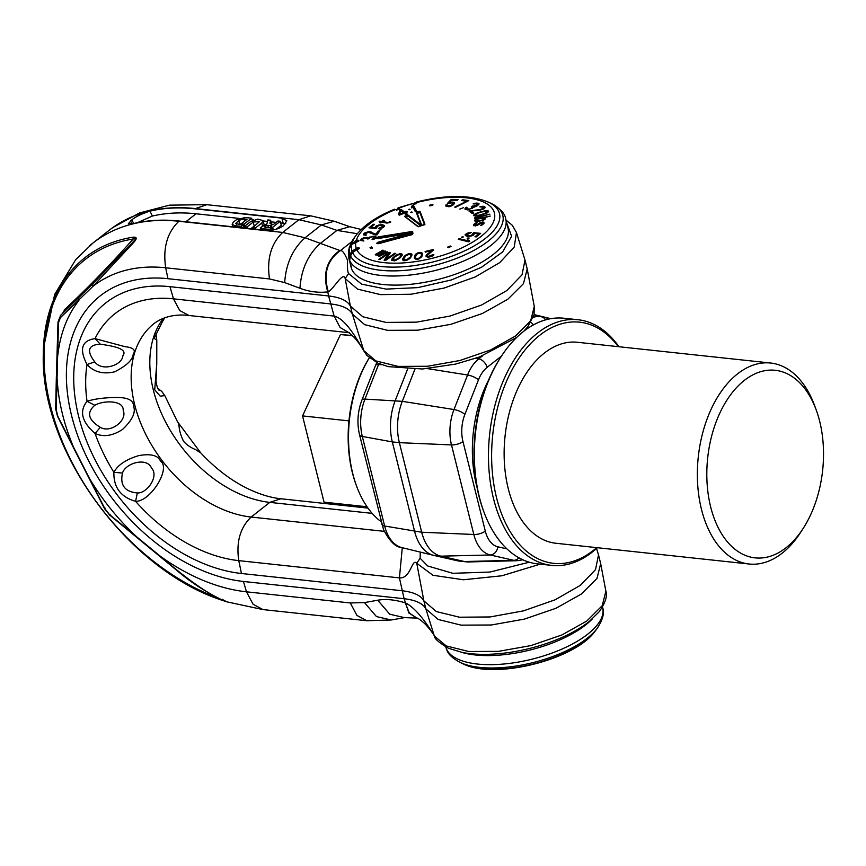 <?xml version="1.0" encoding="UTF-8"?>
<svg xmlns="http://www.w3.org/2000/svg" width="866" height="866" viewBox="0 0 866 866"><rect width="100%" height="100%" fill="white"/><g stroke="black" fill="none" stroke-linecap="round" stroke-linejoin="round"><path stroke-width="1.3" d="M401.986 547.626A40.572 24.865 -83.9 0 1 401.748 547.572C395.589 547.215 389.527 541.239 383.541 529.613L359.498 434.635C356.814 423.009 357.626 411.491 361.923 400.06A8.985 2.901 21.5 0 1 364.965 399.107L402.289 401.326L414.911 369.252M482.6 355.807L478.779 358.816A38.45 23.566 96.1 0 0 467.586 375L453.99 409.542L402.289 401.326A44.924 27.528 96.1 0 0 399.367 442.667L451.489 444.918L473.821 534.484A38.45 23.566 96.1 0 0 490.253 554.976L513.787 560.334A38.45 23.566 96.1 0 0 517.381 560.692L522.847 559.804M381.83 524.201A8.985 3.648 -14 0 0 384.645 526.008L421.699 532.233L399.367 442.667L392.309 441.909A44.924 27.528 96.1 0 1 395.232 400.568L407.594 369.143M501.457 356.11L487.082 367.411A29.509 18.089 96.1 0 0 478.476 379.838L464.89 414.381A29.509 18.089 96.1 0 0 462.964 441.541L485.296 531.107A8.985 3.648 166 0 1 473.821 534.484L421.699 532.233A44.924 27.528 96.1 0 0 440.902 556.167L490.253 554.976A8.985 7.08 102.8 0 0 497.918 546.836L506.935 548.882M433.844 555.409L457.378 560.767L464.436 561.525L440.902 556.167L433.844 555.409A44.924 27.528 96.1 0 1 433.574 555.344A44.924 27.528 96.1 0 1 414.641 531.475L392.309 441.909L362.313 436.442A40.572 24.865 -83.9 0 1 364.965 399.107L378.55 364.564L381.765 364.716M518.875 557.78A8.985 7.08 102.8 0 1 513.787 560.334L464.436 561.525A44.924 27.528 96.1 0 0 466.384 561.85A44.924 27.528 96.1 0 0 468.636 561.937L517.381 560.692M457.378 560.767A44.924 27.528 96.1 0 0 459.326 561.092L466.384 561.85M420.259 552.086L420.14 558.234L427.652 565.963L452.821 573.303L489.896 572.058L529.256 562.207M348.673 332.501L353.945 337.123C358.47 342.373 359.628 343.791 363.947 351.087L352.365 314.066L364.716 324.685L387.589 330.336L417.748 330.195L450.926 324.306L482.438 313.481L507.812 299.268L523.475 283.669L527.188 268.893L534.279 306.456L530.652 320.864L515.378 336.084L490.621 349.961L459.878 360.516L427.512 366.264L398.079 366.394L375.768 360.884L363.72 350.524C357.896 341.226 346.108 318.764 334.146 316.101L173.492 298.846A147.588 100.088 -128.2 0 0 95.011 338.628C81.696 340.544 79.033 349.16 87.022 364.499A147.588 100.088 -128.2 0 0 87.044 401.304C79.077 411.198 81.75 421.915 95.065 433.465A147.588 100.088 -128.2 0 0 113.901 472.295C113.489 487.352 120.72 497.041 135.572 501.349A147.588 100.088 -128.2 0 0 238.767 560.638L399.421 577.893L404.097 598.72L243.454 581.465L246.464 591.814L350.297 602.963L364.467 602.584L377.728 600.225C385.76 598.774 394.961 599.662 405.31 602.888L409.358 613.074L416.936 618.086C417.607 617.88 420.021 619.558 424.178 623.109C430.153 628.9 434.57 635.947 434.396 636.088L434.396 636.088C434.353 638.632 439.04 642.68 448.458 648.255L462.173 652.444C475.64 654.999 491.282 655.021 509.089 652.488C528.108 649.684 546.024 644.553 562.835 637.084C573.314 632.364 582.168 627.125 589.389 621.377L599.24 611.71C605.345 602.909 607.564 596.068 605.875 591.153L602.227 605.67L586.845 620.987L561.926 634.951L530.977 645.581L498.383 651.373L468.766 651.503L446.304 645.96L434.396 636.088M405.981 603.18C417.347 608.96 429.135 627.32 434.169 635.525L425.866 608.863C422.933 603.44 415.68 600.062 404.097 598.72L408.893 613.031L416.849 618.064M598.514 554.889L600.69 563.69L596.977 578.466L581.313 594.065L555.94 608.278L524.428 619.103L491.249 625.003L461.091 625.133L438.218 619.493L425.866 608.863L423.885 600.896L436.367 611.58L459.521 617.209L490.015 616.96L523.475 610.866L555.074 599.813L580.296 585.384L595.505 569.655L598.514 554.889L596.544 548.459M155.967 335.911C155.111 336.473 157.038 332.165 161.747 322.996L154.17 338.325L156.789 340.208L156.746 363.72L154.711 389.808L160.188 396.152L164.8 395.6L177.443 421.677L200.728 452.875C215.656 468.831 231.633 480.901 248.672 489.095C260.222 494.518 270.95 497.733 280.855 498.762L269.813 502.377L251.151 517.045L384.255 531.345M506.762 223.071L511.622 236.277L502.691 251.898L481.453 267.302L451.478 279.924L417.813 287.62L386.084 289.103L361.631 284.145L348.554 273.559C347.58 271.762 347.255 267.356 347.58 260.363C344.668 253.305 342.243 250.068 340.316 250.664L305.059 237.782L282.706 232.434L178.872 221.274A216.738 146.982 -128.2 0 0 92.846 243.119A216.738 146.982 -128.2 0 0 92.824 243.14A216.738 146.982 -128.2 0 0 89.631 245.749M402.289 547.702L399.421 577.893C410.971 578.91 411.87 557.715 416.752 563.236L423.885 600.896C420.952 595.472 413.688 592.095 402.105 590.753L241.462 573.498A161.704 109.668 51.8 0 1 78.654 416.438A161.704 109.668 51.8 0 1 169.953 286.668L330.595 303.923C342.178 305.265 349.431 308.642 352.365 314.066L350.384 306.099L362.865 316.783L386.02 322.412L416.514 322.152L449.974 316.068L481.572 305.016L506.794 290.586L522.003 274.858L525.013 260.081L516.461 232.553L514.209 247.048L499.725 262.625L475.12 277.001L443.987 288.086L410.874 294.256L380.596 294.624L357.571 289.125L345.166 278.56C344.473 275.226 341.897 276.362 337.459 281.97C331.916 288.843 328.874 292.102 328.311 291.734C323.05 273.937 327.056 260.244 340.316 250.664L351.65 241.744M527.188 268.893L525.013 260.081M348.554 273.559L345.166 278.56L350.384 306.099C347.45 300.675 340.186 297.298 328.604 295.955L327.759 291.885C322.563 273.959 326.558 260.146 339.732 250.469M87.022 364.499C93.864 372.012 103.032 374.458 114.561 371.85C126.447 365.831 132.671 359.953 133.212 354.226C136.049 350.091 133.31 347.58 125.029 346.681L95.011 338.628L100.25 344.17C88.159 344.874 86.329 350.773 94.773 361.891L87.022 364.499M95.065 433.465C103.422 437.276 112.569 435.934 122.528 429.449C132.249 420.237 135.94 412.552 133.591 406.36C133.678 400.59 128.352 397.624 117.603 397.483C105.035 397.526 94.838 398.793 87.044 401.304L94.805 405.277C86.373 412.584 88.202 419.934 100.294 427.295L95.065 433.465M135.572 501.349C150.771 501.685 171.187 467.943 160.513 461.156C157.969 455.31 150.706 453.47 138.744 455.613C126.079 459.413 117.798 464.977 113.901 472.295L122.496 473.063C119.833 485.133 124.78 491.769 137.348 492.96L135.572 501.349M420.14 558.234L416.752 563.236L432.924 575.273L463.407 579.765L501.847 575.782L540.189 564.156M109.019 230.399A216.738 146.982 51.8 0 1 109.051 230.378A216.738 146.982 51.8 0 1 195.077 208.544L298.911 219.693L310.688 215.84L334.189 221.241L349.745 226.697L336.939 230.399L357.312 233.723M328.311 291.734L327.759 291.885C318.439 292.957 309.173 291.755 299.95 288.259L284.687 282.597L269.51 278.939L165.677 267.778A182.683 123.881 -128.2 0 0 92.9 286.397L60.425 317.638L58.531 322.542L56.214 409.899L57.795 416.265L105.013 508.948L109.517 514.534L160.145 556.113C186.623 578.889 207.396 593.556 222.475 600.095C227.834 602.195 228.256 602.422 223.742 600.798L223.136 599.867L226.827 601.848L223.688 600.777C128.569 570.975 40.247 450.439 43.3 354.454A210.167 142.522 51.8 0 1 133.093 237.187C137.109 236.873 137.207 238.724 133.386 242.772L92.9 286.397L92.749 283.821L60.782 315.181L60.425 317.638M243.454 581.465A170.689 115.752 51.8 0 1 71.597 415.68A170.689 115.752 51.8 0 1 167.961 278.7L328.604 295.955L334.146 316.101L340.111 327.51L348.966 332.674M94.773 361.891C102.253 372.207 122.474 364.911 122.81 355.85C128.612 348.392 111.498 345.859 100.25 344.17M100.294 427.295C110.502 433.693 127.616 420.324 123.221 410.581C123.957 399.832 103.13 400.309 94.805 405.277M137.348 492.96C147.339 493.533 159.312 475.661 151.474 468.073C147.209 456.945 125.505 462.855 122.496 473.063M133.093 237.187L133.169 239.027C136.124 237.771 136.092 238.745 133.072 241.96L92.64 283.918L60.782 315.181M58.531 322.542L58.401 321.362M56.214 409.899L56.095 407.973M105.013 508.948L104.905 507.877L105.013 508.948M109.517 514.534L110.577 514.924L109.517 514.534M222.475 600.095L222.14 599.196M133.072 241.96L133.386 242.772L133.072 241.96L92.64 283.918M62.482 313.557L64.918 309.292C87.607 288.129 110.361 264.715 133.169 239.027A208.565 141.439 51.8 0 0 49.676 402.647A208.565 141.439 51.8 0 0 217.463 597.832M149.98 211.12C141.429 213.902 135.356 216.836 131.773 219.91L128.395 223.644L134.414 223.363A216.738 146.982 51.8 0 1 179.186 221.036L266.317 230.388C272.714 230.702 278.376 229.176 283.29 225.831L286.841 220.808L281.894 218.145L194.763 208.793A216.738 146.982 -128.2 0 0 149.98 211.12L152.384 216.045L137.369 222.714M239.038 218.394L196.008 213.772A211.12 143.171 -128.2 0 0 152.384 216.045M285.78 223.709L280.681 222.865M276.146 222.378L271.026 221.826M267.507 221.447L263.188 220.982M253.825 219.986L252.049 219.791M259.389 229.642L260.753 228.57M250.815 228.721L254.214 226.048L253.218 222.064L259.594 221.512L252.688 227.596L255.546 227.91L261.803 222.984L263.112 220.657L257.916 219.109L250.361 221.761L244.104 226.675L246.962 226.989L253.218 222.064M255.643 225.268L254.214 226.048M239.471 224.63L238.908 220.31L244.05 218.925L247.048 219.25L241.159 223.883L244.017 224.186L251.649 218.189L245.197 217.496L236.126 219.932L233.355 222.118L232.142 224.251L234.794 225.68L241.246 226.372L242.978 225.008L235.628 223.569L238.908 220.31M241.895 223.298L239.893 224.294M276.167 229.263L281.277 225.247L280.281 221.263L277.889 221.003L273.559 224.413L271.123 224.153L269.921 223.244L270.625 220.224L267.865 219.932L266.934 223.893L260.493 227.531L262.604 228.667L269.878 229.447L271.621 228.083L264.368 226.914M273.331 229.966L272.66 227.26L280.281 221.263M270.495 227.964L270.257 227.011L272.66 227.26M265.267 227.401C263.827 226.47 264.693 225.788 267.865 225.355L271.816 225.777L270.257 227.011M272.141 230.172L271.621 228.083M270.116 230.41L269.878 229.447M271.621 224.207L270.625 220.224M255.881 229.274L255.546 227.91M253.024 228.96L252.688 227.596M247.308 228.343L246.962 226.989M244.439 228.039L244.104 226.675M252.255 220.614L251.649 218.189M244.548 226.329L244.017 224.186M241.398 224.835L241.159 223.883M243.725 227.964L242.978 225.008M241.582 227.736L241.246 226.372M269.51 278.939C266.62 259.118 271.015 243.617 282.706 232.434L298.911 219.693L321.394 224.944L336.939 230.399L320.323 243.454C308.025 254.485 301.227 269.423 299.95 288.259M156.746 363.72L156.021 381.419C156.973 387.015 158.077 389.981 159.333 390.317L157.926 388.509M592.409 618.822A80.852 32.8 166 0 1 585.481 625.068A80.852 32.8 -14 0 1 461.589 652.325M351.131 267.313A80.852 32.8 -14 0 0 408.806 284.481A80.852 32.8 -14 0 0 493.111 254.582A80.852 32.8 166 0 0 508.039 228.191L505.776 219.12A80.852 32.8 166 0 1 490.849 245.5A80.852 32.8 166 0 1 409.401 275.117A80.852 32.8 166 0 1 349.68 260.558L351.618 268.341A80.852 32.8 166 0 1 351.044 266.858L349.106 259.075A80.852 32.8 166 0 1 348.868 258.241L351.131 267.313M350.524 255.816L350.524 255.816A78.882 31.999 -14 0 0 453.968 259.345A78.882 31.999 -14 0 0 491.423 203.575L488.5 202.189A76.089 30.862 166 0 1 452.398 255.979A76.089 30.862 166 0 1 352.603 252.612L350.524 255.816L349.669 260.536L351.618 268.308M349.572 259.172L350.362 254.734L350.925 255.134M351.715 244.537L349.626 247.449A78.882 31.999 -14 0 0 349.961 254.333L352.029 251.129A76.089 30.862 166 0 1 351.715 244.537L355.872 242.058A71.326 28.935 -14 0 0 356.186 248.131L356.586 249.603M354.248 237.771L349.236 247.373L352.126 242.848A76.089 30.862 166 0 1 356.175 235.184L354.248 237.771A78.882 31.999 -14 0 0 350.037 245.749L356.316 240.964L358.405 241.029L357.268 241.831M416.34 202.492L416.795 203.066L412.855 203.564A71.326 28.935 -14 0 0 399.031 208.143L399.551 208.533L396.076 209.897L395.556 209.496A71.326 28.935 -14 0 0 356.316 240.358L357.593 240.153C359.574 240.412 359.444 240.975 357.171 241.852L355.98 242.036M349.507 259.183L349.961 254.333L350.362 254.734L352.44 251.53L352.029 251.129L357.463 247.784C359.78 247.73 359.975 248.217 358.037 249.267L356.738 249.614A71.326 28.935 -14 0 0 436.323 257.224A71.326 28.935 -14 0 0 494.075 211.824A71.326 28.935 -14 0 0 416.6 202.568L416.167 203.066L416.795 203.066M397.072 209.756L397.602 208.457L399.02 208.132L399.215 209.171M353.036 251.952L352.44 251.53L356.337 248.704L357.636 248.347L358.048 249.419M404.487 216.348L407.951 214.984L421.168 225.117L416.21 212.257L419.956 211.239L424.968 224.24L421.439 225.452L417.856 226.589L404.487 216.348L407.561 215.526L420.995 225.864M378.734 243.649C376.418 243.747 376.223 243.249 378.161 242.177L410.711 233.344L377.987 238.54C375.974 238.334 376.115 237.771 378.399 236.851L411.491 231.59C413.266 231.807 413.32 232.315 411.653 233.138C413.363 233.279 413.363 233.809 411.642 234.718L378.713 243.66M372.845 236.743L374.48 237.457L372.066 239.362L372.91 239.622L375.443 238.377L376.136 237.122L372.997 236.234L368.559 237.663L363.558 237.825L361.382 238.919L360.905 240.531L363.861 240.964L362.378 239.741L363.709 238.388L366.61 237.955L367.541 238.973L368.84 238.778L370.204 237.327L372.845 236.743M452.171 202.85L453.07 203.802L451.034 205.502L447.993 205.935L447.246 204.831L446.055 204.809L445.86 206.065L448.447 206.714L452.225 205.513L453.957 204.127L454.304 202.72L452.907 202.081L449.129 202.666L451.511 200.187L457.28 200.263L458.027 199.483L451.262 199.407L447.397 203.423L452.171 202.85M461.481 200.522L466.731 201.226L454.704 207.093L455.754 207.234L468.798 200.609L462.498 199.775L461.481 200.522M459.792 209.085L463.321 207.721L459.792 209.085M468.105 209.843L477.534 205.643L479.039 203.824L476.971 203.012L473.15 203.9L476.679 203.856L477.437 204.874L471.353 206.563L472.23 207.634L469.697 209.031L466.698 208.803L467.001 207.483L466.363 207.223L464.988 209.096L468.105 209.843M483.141 208.37L480.457 209.431L468.971 211.044L472.241 213.512L473.724 212.928L471.191 211.012L480.013 210.124L484.072 208.728L484.895 206.942L481.085 206.465L479.796 206.877L482.947 207.191L483.325 209.096M427.674 255.069L433.271 250.231L433.141 249.57L425.119 251.486L425.249 252.158L431.485 250.664L426.483 254.929L426.04 256.293L427.36 257.094L429.666 256.964L433.725 255.005L433.844 254.42L432.729 254.691L428.627 256.368L427.382 255.968L427.674 255.069M422.218 255.946L422.143 253.013L417.942 252.818L414.987 255.102L414.359 258.284L416.189 259.399L418.852 258.988L422.218 255.946M375.433 234.967L376.97 234.87L379.6 231.081L378.063 231.179L376.017 234.123L369.122 231.698L364.759 232.867L363.525 234.654L365.95 235.422L366.307 234.892L365.138 234.459L365.484 233.528L368.678 232.337L375.433 234.967M380.997 229.707L379.037 230.226L380.997 229.707M376.883 227.661L376.797 226.74L379.221 225.441L381.765 225.29L383.194 226.091L378.453 228.592L382.675 227.78L384.666 226.102L382.664 224.792L379.968 224.814L376.18 226.004L375.281 227.769L370.94 227.422L374.545 224.381L373.192 224.272L368.959 227.834L376.017 228.397L376.883 227.661M389.852 221.848L387.903 222.508L382.794 221.62L384.482 220.505L383.541 220.321L381.841 221.425L379.178 221.555L381.072 221.934L379.838 222.735L380.78 222.93L382.014 222.118L386.745 223.071L389.635 222.594L390.793 222.032L389.852 221.848L389.992 222.421M399.908 209.918L398.533 214.552L399.323 215.158L404.238 213.22L406.067 214.627L407.301 214.151L405.461 212.744L407.507 211.932L406.728 211.336L404.671 212.138L401.131 209.431L399.908 209.918L398.977 214.898M412.205 212.473L410.679 212.246L412.205 212.473M410.062 209.702L408.546 209.475L410.062 209.702M416.568 211.152L413.483 205.383L412.173 205.762L411.318 207.006L411.837 207.992L412.692 206.747L415.247 211.531L416.568 211.152M432.751 205.339L432.935 204.614L429.817 205.112L429.644 205.837L432.751 205.339M481.723 211.445L475.228 213.794L473.68 215.623L477.956 215.894L485.923 213.501L488.619 211.715L488.034 210.719L484.365 210.839L481.832 211.91M474.709 218.329L489.885 214.14L474.611 217.875M483.239 220.3L485.296 218.373L483.401 217.886L490.275 216.067L474.947 219.044L476.874 219.152L474.828 220.982L477.361 221.534L483.239 220.3M481.961 222.573L482.914 223.147L480.717 225.344L482.081 224.998L484.191 222.995L482.827 221.988L479.677 222.93L475.835 225.431L474.882 224.857L477.09 222.649L475.715 223.006L473.886 224.391L473.648 225.582L476.971 225.582L481.961 222.573M472.825 233.43L472.858 234.372L470.39 235.649L467.867 235.758L466.503 234.935L471.32 232.478L467.099 233.246L465.042 234.913L466.958 236.256L469.61 236.277L473.421 235.119L474.416 233.344L478.681 233.755L474.947 236.775L476.278 236.905L480.662 233.355L473.724 232.694L472.825 233.43M461.437 237.241L463.386 236.959L461.437 237.241M467.207 238.312L469.166 238.031L467.207 238.312M458.244 239.243L468.744 241.841L469.718 241.246L469.134 240.261L467.348 239.817L467.932 240.802L459.218 238.648L458.244 239.243M447.495 247.178L448.198 247.665L451.024 246.507L450.32 246.02L447.495 247.178M410.69 257.57L411.978 254.42L410.895 253.608L408.341 253.781L404.682 255.925L402.668 259.865L403.762 260.666L406.306 260.504L410.69 257.57M399.735 258.144L402.333 254.875L401.748 253.89L399.41 253.814L394.182 256.498L391.681 260.255L394.506 260.828L399.735 258.144M394.723 253.283L385.879 259.378L390.534 252.569L389.018 252.309L378.875 259.302L379.882 259.475L388.52 253.522L384.082 260.19L385.587 260.45L395.73 253.446L394.723 253.283L394.907 254.019M387.145 251.735L380.607 255.156L379.005 254.799L385.684 251.194L385.013 250.945L378.734 254.236L376.753 254.442L383.551 250.404L382.88 250.166L375.303 254.604L377.814 254.831L377.565 255.676L379.557 255.708L378.767 256.12L379.438 256.358L387.286 252.255M371.622 246.951L370.053 247.459L370.886 248.574L372.456 248.066L371.622 246.951L371.871 247.947L370.702 248.326M399.962 213.989L400.958 210.719L403.448 212.625L399.962 213.989L400.179 214.822M481.648 211.954L486.486 211.282L486.973 212.105L484.765 213.458L478.725 215.277L475.272 215.147L477.556 213.285L481.648 211.954M477.512 219.217L481.767 218.2L483.661 218.687L482.947 219.78L479.017 220.83L476.462 220.473L477.512 219.217M421.147 255.968L419.566 257.895L417.683 258.609L416.016 258.447L415.377 256.866L417.217 253.911L420.183 253.175L421.428 254.106L421.082 257.603M409.737 257.494L406.609 259.746L404.487 259.887L403.816 258.761L405.743 255.849L409.207 254.301L410.603 254.647L410.841 255.513L409.954 258.371M398.923 257.949L395.113 260.049L392.904 259.659L394.993 256.693L398.804 254.593L401.001 254.983L399.096 258.631M421.829 225.441L416.817 212.473L419.523 211.737L424.546 224.749L421.85 225.506M411.653 233.138L410.711 233.344M377.987 238.54L411.112 233.225L411.653 234.881M412.389 234.372L378.702 243.606L377.695 243.649L378.323 242.74L411.242 233.809L411.491 234.718M378.128 238.67L378.431 237.446L411.523 232.185L412.303 232.489L411.112 233.225M349.712 247.308L350.308 246.204A1.461 0.617 -144.3 0 1 350.427 246.301M415.918 203.001L416.167 203.055A1.461 1.331 -21.1 0 1 415.832 203.867M413.05 204.084L413.634 204.268L413.223 203.737M397.602 208.457L397.288 208.998L398.631 208.684A1.461 1.267 -52.5 0 1 398.23 209.659M363.103 240.402L363.255 241.008M360.786 239.882L360.96 240.575M360.851 239.676L361.09 240.64M361.382 238.919L361.111 240.651M362.15 238.421L362.399 239.417L361.631 239.914M363.558 237.825L363.698 238.388M366.794 237.349L366.957 238.02M367.704 237.414L367.487 238.377M368.559 237.663L368.797 238.659L367.953 238.41M369.349 237.067L369.511 237.706M373.939 236.191L374.112 236.883M374.848 236.256L375.097 237.252L374.383 237.208M375.4 236.461L375.974 237.641M375.097 237.252L375.649 237.457M375.931 236.764L376.071 237.327M373.831 238.615L373.993 239.254M374.307 238.063L374.523 238.962M374.48 237.457L374.599 238.919M365.387 233.668L363.936 235.076M375.866 234.935L370.345 232.727M378.875 232.142L376.407 234.903M373.495 225.268L370.269 227.942M376.753 226.816L375.368 228.126M384.493 226.372L383.064 225.831M383.194 226.091L383.248 227.455M405.505 212.906L401.38 210.427L400.157 210.914M406.609 214.422L405.461 212.744M416.319 211.217L413.731 206.379L411.718 207.775M449.173 202.828L448.588 203.434M454.26 203.467L452.864 203.077M447.148 205.816L446.142 206.303M453.113 203.337L453.319 204.777M467.662 201.421L466.752 201.302M467.196 209.908L466.319 208.414L465.302 209.464M473.507 207.234L472.349 207.18M477.826 205.448L477.577 204.452M478.876 204.506L477.079 204.008M470.465 210.46L470.714 211.456L469.924 211.769M470.714 211.456L471.288 211.391M484.982 207.818L483.055 207.277M473.02 213.198L471.191 211.012M488.478 211.845L487.028 211.585M475.304 214.898L474.092 215.894M475.542 216.154L475.272 215.147M486.833 210.59L487.266 212.841M476.213 219.369L476.462 220.365L475.174 221.317M485.198 219.022L483.715 218.871M476.755 221.512L476.462 220.473M483.661 218.687L483.899 219.986M475.055 224.489L473.94 225.799M475.185 225.994L474.882 224.857M484.105 223.19L482.86 223.006M482.914 223.147L483.001 224.511M474.514 233.744L473.204 234.318M479.58 234.221L478.779 234.145M478.681 233.755L478.93 234.751L476.268 236.905M466.698 234.599L465.453 235.671M473.107 233.928L473.161 235.26M469.469 241.398L467.954 240.91M427.382 255.968L427.901 257.126M432.924 255.762L432.729 254.691M427.609 255.178L426.31 256.682M432.697 250.729L431.571 250.999M415.961 255.199L414.489 258.512M420.811 253.402L422.554 254.29M421.428 254.106L421.396 256.964M416.232 259.399L415.366 257.7M404.584 257.299L402.928 260.179M411.978 255.091L410.462 254.561M410.841 255.513L410.322 257.981M404.444 260.709L403.816 258.761M393.077 258.793L391.93 260.504M402.235 255.134L400.785 254.712M401.001 254.983L401.088 256.845M388.52 253.522L388.769 254.517L384.894 260.33M389.949 253.424L388.585 253.781M378.063 255.827L377.814 254.831M376.764 254.507L375.996 255.08M378.897 255.264L377.987 255.524M365.138 234.459L365.376 235.4M365.539 234.74L365.701 235.411M363.72 233.939L363.969 234.935M364.012 233.517L364.261 234.513M364.759 232.867L365.008 233.863M365.668 232.413L365.874 233.214M367.195 231.915L367.357 232.543M368.505 231.742L368.656 232.337M369.122 231.698L369.295 232.413M370.28 231.731L370.529 232.727M371.059 231.893L371.308 232.889M376.017 234.123L376.212 234.913M378.063 231.179L378.312 232.175M376.569 227.173L376.721 227.801M373.192 224.272L373.441 225.268M370.94 227.422L371.092 228.007M375.281 227.769L375.422 228.353M375.443 226.632L375.692 227.628M376.18 226.004L376.429 227M377.078 225.496L377.284 226.329M378.518 225.041L378.659 225.604M381.57 224.705L381.722 225.29M382.664 224.792L382.88 225.669M383.768 225.106L384.017 226.102M384.482 225.506L384.634 226.145M379.2 227.964L379.34 228.505M381.451 227.563L381.592 228.126M382.22 227.163L382.393 227.866M382.967 226.535L383.194 227.487M381.072 221.934L381.246 222.627M379.957 221.046L380.131 221.739M381.841 221.425L382.014 222.118M383.541 220.321L383.714 221.014M382.794 221.62L382.956 222.313M387.037 222.465L387.189 223.06M401.131 209.431L401.38 210.427M404.671 212.138L404.92 213.133M406.728 211.336L406.933 212.159M403.448 212.625L403.653 213.458M411.761 211.889L411.924 212.56M409.618 209.117L409.791 209.789M413.483 205.383L413.731 206.379M412.173 205.762L412.422 206.757M429.817 205.112L429.991 205.783M451.262 199.407L451.467 200.241M449.129 202.666L449.281 203.261M450.569 202.211L450.742 202.871M451.716 202.07L451.911 202.85M452.907 202.081L453.156 203.077M453.752 202.254L454 203.25M445.86 205.437L446.055 206.227M446.055 204.809L446.304 205.805M447.993 205.935L448.198 206.714M449.194 205.946L449.357 206.606M450.136 205.805L450.277 206.357M451.034 205.502L451.175 206.054M451.879 205.036L452.02 205.621M452.517 204.582L452.68 205.21M452.821 204.268L452.994 204.993M453.07 203.802L453.308 204.787M466.731 201.226L466.882 201.8M462.498 199.775L462.725 200.696M464.999 208.619L465.194 209.366M465.15 208.197L465.399 209.193M465.692 207.688L465.94 208.684M466.363 207.223L466.525 207.905M466.698 208.803L466.947 209.799M467.478 209.117L467.662 209.875M468.387 209.236L468.528 209.789M472.23 207.634L472.403 208.316M472.381 207.212L472.62 208.186M472.425 206.021L472.674 207.017M472.933 206.227L473.182 207.223M477.437 204.874L477.61 205.588M474.341 203.413L474.481 203.954M475.921 203.077L476.094 203.781M476.971 203.012L477.22 204.008M478.14 203.229L478.389 204.224M478.4 203.337L478.649 204.333M480.457 209.431L480.598 210.005M481.832 209.096L481.961 209.637M482.427 208.858L482.568 209.431M483.466 207.927L483.715 208.912M481.085 206.465L481.215 207.017M482.633 206.27L482.86 207.169M483.596 206.314L483.845 207.31M484.527 206.671L484.776 207.667M484.895 206.942L485.068 207.634M485.739 210.622L485.88 211.228M488.034 210.719L488.283 211.715M473.702 215.028L473.886 215.764M474.416 214.324L474.665 215.32M475.228 213.794L475.423 214.562M476.408 213.242L476.549 213.815M475.835 215.461L475.997 216.132M476.614 215.526L476.755 216.089M486.486 212.549L486.638 213.166M486.973 212.105L487.179 212.895M474.86 220.397L475.077 221.241M475.218 219.953L475.456 220.949M475.553 219.693L475.802 220.689M483.401 217.886L483.574 218.589M484.04 217.853L484.289 218.849M484.679 217.918L484.928 218.914M484.992 218.048L485.231 218.99M476.765 220.787L476.95 221.512M477.404 220.96L477.534 221.512M482.947 219.78L483.087 220.354M483.629 219.271L483.813 220.018M473.605 225.008L473.778 225.68M473.886 224.391L474.135 225.387M474.481 223.731L474.73 224.727M474.936 223.385L475.153 224.251M475.023 225.225L475.207 225.983M475.25 225.398L475.391 225.972M479.677 222.93L479.861 223.655M482.189 222.053L482.33 222.594M482.827 221.988L483.076 222.984M483.693 222.075L483.942 223.071M482.037 224.413L482.178 224.954M482.633 223.764L482.849 224.619M473.724 232.694L473.973 233.69M474.416 233.344L474.568 233.95M465.421 234.361L465.67 235.357M466.189 233.733L466.438 234.729M467.099 233.246L467.304 234.047M468.549 232.792L468.69 233.365M470 232.586L470.141 233.138M467.196 235.584L467.369 236.299M467.867 235.758L468.019 236.364M471.299 235.39L471.44 235.953M472.089 234.989L472.262 235.693M472.858 234.372L473.096 235.303M462.184 236.743L462.357 237.414M467.965 237.804L468.127 238.486M459.218 238.648L459.445 239.536M467.932 240.802L468.149 241.69M469.134 240.261L469.383 241.257M450.32 246.02L450.493 246.723M427.901 256.271L428.118 257.137M428.627 256.368L428.8 257.083M429.763 256.239L429.926 256.899M430.651 256.022L430.813 256.661M431.744 255.622L431.907 256.293M432.361 255.199L432.556 255.979M426.115 255.438L426.364 256.433M426.483 254.929L426.732 255.925M431.485 250.664L431.712 251.573M425.119 251.486L425.282 252.147M414.229 257.18L414.478 258.176M414.576 255.871L414.825 256.866M414.987 255.102L415.236 256.098M415.334 254.626L415.583 255.622M415.929 253.976L416.156 254.875M416.708 253.435L416.903 254.203M417.942 252.818L418.105 253.478M419.306 252.471L419.49 253.186M420.605 252.407L420.854 253.402M421.59 252.677L421.839 253.673M422.143 253.013L422.392 254.009M420.692 256.877L420.919 257.776M421.417 254.94L421.666 255.935M416.016 258.447L416.254 259.399M416.611 258.631L416.795 259.367M417.683 258.609L417.834 259.248M418.83 258.284L418.982 258.923M419.566 257.895L419.739 258.544M402.658 259.28L402.863 260.092M402.744 258.837L402.993 259.832M403.047 258.079L403.296 259.075M403.957 256.704L404.205 257.7M404.682 255.925L404.909 256.812M405.201 255.448L405.396 256.249M406.035 254.81L406.219 255.535M406.977 254.312L407.128 254.929M408.341 253.781L408.503 254.442M409.715 253.543L409.921 254.366M410.895 253.608L411.144 254.604M411.653 253.998L411.902 254.994M408.904 258.425L409.077 259.118M410.441 256.423L410.69 257.418M404.054 259.627L404.303 260.623M404.487 259.887L404.693 260.72M405.44 259.973L405.602 260.623M406.609 259.746L406.749 260.33M407.453 259.399L407.594 260.006M391.833 259.14L392.082 260.136M392.125 258.663L392.374 259.659M392.731 257.895L392.98 258.891M394.182 256.498L394.376 257.289M395.177 255.741L395.351 256.412M395.859 255.286L396.011 255.892M396.888 254.68L397.05 255.308M397.949 254.236L398.1 254.81M399.41 253.814L399.583 254.507M400.741 253.695L400.98 254.691M401.748 253.89L401.986 254.885M397.765 258.869L397.905 259.443M400.049 256.866L400.244 257.657M400.817 255.935L401.055 256.877M393.987 260.179L394.149 260.861M395.113 260.049L395.253 260.612M396.022 259.768L396.163 260.32M385.879 259.378L386.063 260.125M389.018 252.309L389.267 253.305M375.552 254.236L375.747 255.005M376.602 253.446L376.775 254.16M376.753 254.442L376.894 255.037M378.074 254.463L378.323 255.459M378.734 254.236L378.907 254.95M378.886 255.221L379.037 255.816M379.817 255.329L379.99 256.065M488.608 380.033A101.062 61.941 96.1 0 0 477.069 487.482M618.952 346.736A123.524 75.699 96.1 0 0 578.077 319.749L563.961 318.233A123.524 75.699 96.1 0 0 523.454 331.505A123.524 75.699 96.1 0 0 500.721 357.247L499.866 358.578A121.283 74.324 96.1 0 0 483.509 510.843L484.062 512.326A123.524 75.699 96.1 0 0 537.58 563.874L551.696 565.39A123.524 75.699 96.1 0 0 592.203 552.129A123.524 75.699 96.1 0 0 597.367 547.713M578.077 319.749A123.524 75.699 96.1 0 0 537.57 333.02A123.524 75.699 96.1 0 0 488.825 467.478A123.524 75.699 96.1 0 0 551.696 565.39M618.292 346.66A121.283 74.324 96.1 0 0 539.832 335.196A121.283 74.324 96.1 0 0 496.575 497.853A121.283 74.324 96.1 0 0 593.47 550.321A121.283 74.324 96.1 0 0 596.706 547.637M749.079 564.004L555.853 543.253A101.062 61.941 96.1 0 1 504.413 463.148A101.062 61.941 96.1 0 1 544.303 353.122A101.062 61.941 -83.9 0 1 577.438 342.276L770.664 363.027A101.062 61.941 96.1 0 0 737.529 373.885A101.062 61.941 96.1 0 0 697.639 483.899A101.062 61.941 96.1 0 0 749.079 564.004A101.062 61.941 96.1 0 0 782.225 553.147A101.062 61.941 96.1 0 0 800.823 532.081L803.388 528.087A94.329 57.806 96.1 0 0 816.108 409.661A94.329 57.806 96.1 0 0 744.305 380.423A94.329 57.806 96.1 0 0 710.672 506.935A94.329 57.806 96.1 0 0 786.025 547.745A94.329 57.806 96.1 0 0 803.388 528.087M816.108 409.661L814.451 405.201A101.062 61.941 96.1 0 0 770.664 363.027M500.721 357.247A123.524 75.699 96.1 0 0 484.062 512.326M356.738 486.53L356.186 485.036A102.188 62.623 96.1 0 1 369.295 357.81A104.44 63.997 96.1 0 0 356.738 486.53A104.44 63.997 96.1 0 0 381.224 521.765M352.375 335.499L340.446 334.525L302.537 415.907L324.046 502.161L367.054 506.772M302.537 415.907L348.944 420.887M340.446 334.525L352.722 335.846M446.704 649.641A6.733 6.149 -21.1 0 1 446.271 648.472L445.903 646.999M415.052 203.921L414.468 203.001L414.608 203.986M485.296 531.107A29.509 18.089 96.1 0 0 497.918 546.836M550.202 318.785L541.575 316.826A38.45 23.566 96.1 0 0 533.229 317.357M545.483 319.89A8.985 7.08 -77.2 0 0 541.575 316.826L533.965 314.964M533.424 324.88A8.985 6.094 -128.2 0 0 530.847 322.336M487.082 367.411A8.985 6.094 -128.2 0 0 478.779 358.816L476.029 358.21M478.476 379.838A8.985 2.901 -158.5 0 0 467.586 375L427.501 368.624M464.89 414.381A8.985 2.901 -158.5 0 0 453.99 409.542A38.45 23.566 96.1 0 0 451.489 444.918A8.985 3.648 166 0 0 462.964 441.541M534.051 314.585L550.787 318.677L534.051 314.585M361.923 400.06L375.508 365.517A8.985 2.901 21.5 0 1 378.55 364.564A40.572 24.865 -83.9 0 1 378.929 363.612M359.498 434.635A8.985 3.648 -14 0 0 362.313 436.442L384.645 526.008A40.572 24.865 -83.9 0 0 401.748 547.572L433.574 555.344M372.163 513.365L269.813 502.377A115.665 78.438 51.8 0 1 169.108 428.399A115.665 78.438 51.8 0 1 163.458 318.223M349.593 332.75L188.95 315.495L179.717 310.526L173.492 298.846L169.953 286.668M188.961 315.505C179.273 314.228 165.211 315.127 154.072 323.548A115.665 78.438 -128.2 0 0 145.921 434.689A115.665 78.438 -128.2 0 0 251.151 517.045C240.185 527.535 236.061 542.062 238.767 560.638L241.462 573.498M377.728 600.225L389.732 614.211L404.487 617.631L416.99 618.097M167.961 278.7L165.677 267.778C162.786 247.957 167.181 232.456 178.872 221.274L179.186 221.036M78.709 297.915L78.882 300.48A182.683 123.881 -128.2 0 0 57.816 355.222L57.373 353.534M56.734 377.403L57.178 379.211A182.683 123.881 -128.2 0 0 74.898 450.298L74.768 449.735M87.661 475.055L87.867 475.748A182.683 123.881 -128.2 0 0 138.149 538.154L138.831 538.555M160.719 556.416L160.145 556.113A182.683 123.881 -128.2 0 0 246.464 591.814L253.089 604.262L262.95 609.577L226.827 601.838M44.664 377.814A210.167 142.522 51.8 0 1 43.3 354.562A210.167 142.522 51.8 0 1 43.3 354.454M60.696 315.256L58 321.892L56.322 378.085M65.361 310.818L64.918 309.292M310.688 215.84L206.855 204.69L194.763 208.793M281.894 218.145L283.139 223.125M196.008 213.772L185.854 221.75M268.46 227.736L267.865 225.355M262.939 230.031L262.604 228.667M262.355 225.236L261.803 222.984M244.613 221.166L244.05 218.925M236.797 224.326L236.299 222.356M235.13 227.044L234.794 225.68M350.297 602.963L356.933 615.423L366.783 620.727L262.95 609.577M364.467 602.584L376.472 616.57L391.226 619.991L404.498 617.631M334.189 221.241L321.394 224.944L305.059 237.782C292.762 248.813 285.964 263.751 284.687 282.597M130.485 220.927L132.097 223.839M131.773 219.91L133.775 223.504M587.743 634.15A80.852 32.8 -14 0 0 602.671 607.77C604.62 612.814 602.833 619.634 597.302 628.229A78.882 31.999 166 0 1 533.012 662.598A78.882 31.999 166 0 1 460.127 662.425C452.68 658.398 448.285 654.317 446.921 650.171L446.585 649.208A80.852 32.8 -14 0 0 506.296 663.767A80.852 32.8 -14 0 0 587.743 634.15M445.784 646.934A80.852 32.8 -14 0 0 446.012 647.725L446.239 647.833M460.127 662.425L463.05 663.811A76.089 30.862 -14 0 0 533.359 663.973A76.089 30.862 -14 0 0 595.364 630.816L597.302 628.229M446.575 649.186L446.921 650.171M349.626 247.449L348.695 249.581L348.868 258.241M352.603 252.612L356.738 249.614L352.603 252.547L350.524 255.751L349.669 260.536M395.556 209.496L394.127 209.821M352.635 243.508A1.461 0.617 -144.3 0 0 352.397 243.303L356.283 240.369L356.435 241.917M356.164 248.141L356.337 248.704M357.463 247.784L357.885 249.256M421.818 225.441L420.93 225.777A1.461 1.267 127.5 0 1 420.919 225.929M417.856 226.589L418.408 226.751M418.181 226.578L405.061 216.511M407.951 214.984L407.561 215.526A1.461 1.267 -52.5 0 1 405.775 217.03M416.21 212.257L416.817 212.473A1.461 1.331 -21.1 0 0 419.523 211.737L419.956 211.239M424.968 224.24L424.556 224.803M378.161 242.177L378.583 243.638M377.392 238.551L378.074 238.529M378.399 236.851L378.55 238.399M411.491 231.59L411.631 233.095M358.784 248.921L356.705 249.57M357.171 241.852L351.726 244.504L348.695 249.581M356.316 240.358L356.348 240.954M357.593 240.153L357.734 241.657M396.076 209.897L396.639 210.059M396.401 209.886L394.582 209.215C376.883 216.413 364.088 225.073 356.175 235.184M414.067 204.3A1.461 1.331 -21.1 0 1 413.461 203.791M399.02 208.132L398.631 208.684M399.551 208.533L399.161 209.085A1.461 1.267 127.5 0 1 399.139 209.236M397.288 208.998A1.461 1.321 -163.8 0 1 397.267 209.529L396.292 209.908M375.508 365.517L376.742 362.627M600.69 563.69L605.875 591.153M367.996 508.115L280.855 498.762M164.659 317.779L161.758 322.996M534.279 306.434L534.062 314.542L527.773 326.774L523.746 331.267M516.677 337.448L479.288 357.052L455.646 364.077L422.489 368.992L388.293 366.632L377.922 363.179L366.989 355.536L363.936 351.076M349.734 226.686L361.219 229.479M109.051 230.378L92.846 243.119L75.786 259.519L54.655 294.451L43.419 348.717M56.322 378.117L55.684 408.871L57.524 416.362L104.58 508.732L109.657 515.032L176.621 570.218C190.444 582.071 205.697 592.019 222.378 600.073L225.809 601.307M260.493 227.531L261.067 229.826M263.112 220.657L264.098 224.64M232.142 224.251L232.781 226.784M366.773 620.727L391.226 619.991M112.775 227.585L139.534 212.949L169.422 205.166L206.519 204.657M506.015 220.072L512.282 225.268L516.461 232.553M177.443 421.677C180.215 425.336 177.562 428.053 182.953 440.004C183.484 441.974 188.81 446.975 195.229 449.4L200.728 452.875M164.8 395.6L161.79 391.443L157.883 388.433M156.8 340.208L155.891 333.702M602.487 607.012L602.671 607.77M463.05 663.811C494.259 680.027 575.425 659.784 595.364 630.816M505.776 219.12C505.127 213.75 500.342 208.565 491.423 203.575M488.5 202.189C470.151 194.677 446.098 194.623 416.33 202.038L415.886 202.655C415.03 204.051 414.165 204.289 413.277 203.358L398.068 207.84L396.823 210.416M420.995 225.918L418.31 226.643L404.952 216.392M399.226 209.226L396.033 209.561M416.373 203.629L413.677 204.322"/></g></svg>
